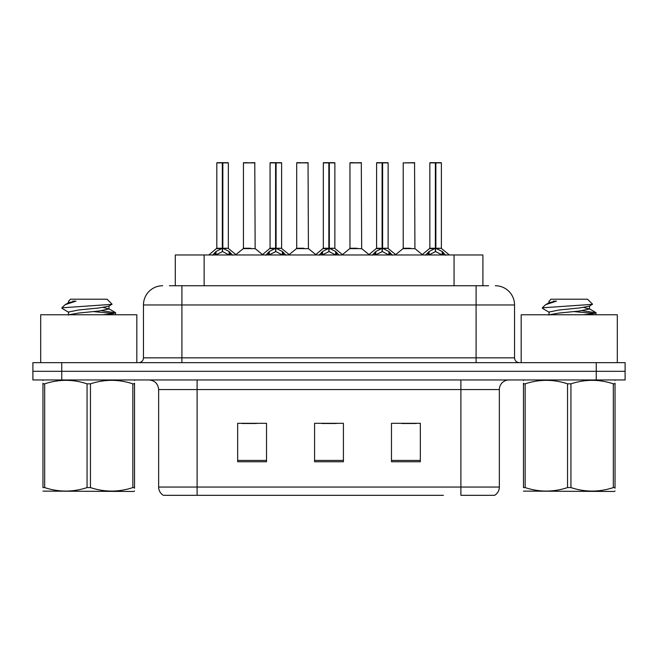 <?xml version="1.0" encoding="UTF-8"?>
<svg xmlns="http://www.w3.org/2000/svg" width="658" height="658" viewBox="0 0 658 658"><rect width="100%" height="100%" fill="white"/><g stroke="black" fill="none" stroke-linecap="round" stroke-linejoin="round"><path stroke-width="0.99" d="M175.291 285.736L175.291 254.975L482.898 254.975L482.898 285.736M499.356 487.052C499.241 490.629 497.67 493.385 494.643 495.318L460.896 495.318L460.896 487.052L499.356 487.052L499.356 389.569A9.615 9.615 0 0 1 508.971 379.954M443.402 495.318L163.357 495.318A9.615 9.615 0 0 1 158.644 487.052L158.644 389.569C158.076 383.729 154.869 380.521 149.029 379.954M625.1 379.954L625.1 371.301L32.9 371.301L32.9 379.954L61.737 379.954L61.737 371.301L32.9 371.301L32.9 362.648L61.737 362.648L61.737 371.301L625.1 371.301L625.1 379.954L61.737 379.954M420.33 461.76L420.33 423.308L391.485 423.308L391.485 461.76L420.33 461.76M266.515 461.76L266.515 423.308L237.67 423.308L237.67 461.76L266.515 461.76M343.418 461.76L343.418 423.308L314.582 423.308L314.582 461.76L343.418 461.76M241.996 423.505L256.414 423.505M401.775 423.505L416.193 423.505M321.885 423.505L336.304 423.505M169.854 285.736L488.581 285.736M169.419 285.736L181.912 285.736L181.912 304.967L143.46 304.967L143.46 357.837A4.803 4.803 0 0 1 138.649 362.648M162.682 285.736A19.23 19.23 0 0 0 143.46 304.967M495.318 285.736A19.23 19.23 0 0 1 514.54 304.967L514.54 357.837C514.803 360.732 516.407 362.336 519.351 362.648M625.1 371.301L625.1 362.648L61.737 362.648M212.526 255.205L216.021 251.504L222.322 248.321L222.322 251.677L222.832 247.293L222.832 248.247L222.322 248.321M222.832 162.88L228.342 162.88L222.832 162.88L222.832 248.321L229.132 251.504L232.628 255.205M216.811 162.88L222.33 162.682L222.322 248.247L216.811 248.247L216.811 162.88L222.322 162.88M228.153 162.682L217 162.682M228.342 162.88L228.342 248.247L222.832 248.255M222.823 162.682L222.832 248.321M222.322 248.255L216.811 248.247L208.792 254.975M229.132 255L222.832 251.677M222.322 251.677L216.951 254.333M222.33 162.682L222.322 248.247M222.494 162.682L220.652 162.682M222.832 248.247L228.342 248.247L223.465 248.625M250.665 248.247L243.263 248.625L255.148 248.625L254.786 162.682L243.435 162.88L243.435 248.247L249.456 248.247M247.285 162.682L243.633 162.682M248.954 248.247L247.753 248.247M265.791 255.205L269.286 251.504L275.587 248.321L275.587 251.677L276.089 247.293L276.089 248.247L275.587 248.321M276.089 162.88L281.608 162.88L276.089 162.88L276.089 248.321L282.389 251.504L285.885 255.205M270.068 162.88L275.595 162.682L275.587 248.247L270.068 248.247L270.068 162.88L275.587 162.88M281.41 162.682L270.257 162.682M281.608 162.88L281.608 248.247L276.089 248.247M276.08 162.682L276.089 248.321M275.587 248.255L270.068 248.247L262.057 254.975M276.089 248.255L281.599 248.247L276.722 248.625M282.389 255L276.089 251.677M275.587 251.677L270.216 254.333M275.595 162.682L275.587 248.247M275.751 162.682L273.917 162.682M319.048 255.205L322.543 251.504L328.844 248.321L328.844 251.677L329.345 247.293L329.345 248.247L328.844 248.321M329.345 162.88L334.864 162.88L329.345 162.88L329.345 248.321L335.646 251.504L339.141 255.205M323.325 162.88L328.852 162.682L328.844 248.247L323.325 248.247L323.325 162.88L328.844 162.88M334.675 162.682L323.522 162.682M334.864 162.88L334.864 248.247L329.345 248.255M329.337 162.682L329.345 248.321M328.844 248.255L323.333 248.247L315.314 254.975M335.646 255L329.345 251.677M328.844 251.677L323.473 254.333M328.852 162.682L328.844 248.247M329.008 162.682L327.174 162.682M329.345 248.247L334.864 248.247L329.979 248.625M372.305 255.205L375.8 251.504L382.101 248.321L382.101 251.677L382.611 247.293L382.611 248.247L382.101 248.321M382.611 162.88L388.121 162.88L382.611 162.88L382.611 248.321L388.911 251.504L392.407 255.205M376.59 162.88L382.109 162.682L382.101 248.247L376.59 248.247L376.59 162.88L382.101 162.88M387.932 162.682L376.779 162.682M388.121 162.88L388.121 248.247L382.611 248.255M382.602 162.682L382.611 248.321M382.101 248.255L376.59 248.247L368.57 254.975M388.911 255L382.611 251.677M382.101 251.677L376.73 254.333M382.109 162.682L382.101 248.247M382.273 162.682L380.431 162.682M382.611 248.247L388.121 248.247L383.244 248.625M425.57 255.205L429.065 251.504L435.366 248.321L435.366 251.677L435.867 247.293L435.867 248.247L435.366 248.321M435.867 162.88L441.386 162.88L435.867 162.88L435.867 248.321L442.168 251.504L445.663 255.205M429.847 162.88L435.374 162.682L435.366 248.247L429.847 248.247L429.847 162.88L435.366 162.88M441.189 162.682L430.036 162.682M441.386 162.88L441.386 248.247L435.867 248.255M435.859 162.682L435.867 248.321M435.366 248.255L429.847 248.247L421.827 254.975M442.168 255L435.867 251.677M435.366 251.677L429.995 254.333M435.374 162.682L435.366 248.247M435.53 162.682L433.696 162.682M435.867 248.247L441.386 248.247L436.501 248.625M303.922 248.247L296.519 248.625L308.413 248.625L308.043 162.682L296.7 162.88L296.7 248.247L302.721 248.247M300.541 162.682L296.89 162.682M302.211 248.247L301.01 248.247M357.179 248.247L349.785 248.625L361.67 248.625L361.3 162.682L349.957 162.88L349.957 248.247L355.978 248.247M353.807 162.682L350.146 162.682M355.476 248.247L354.267 248.247M410.444 248.247L403.041 248.625L414.927 248.625L414.565 162.682L403.214 162.88L403.214 248.247L409.235 248.247M408.733 248.247L407.532 248.247M136.823 362.648L136.823 314.771L40.689 314.771L40.689 362.648M617.311 362.648L617.311 314.771L521.177 314.771L521.177 362.648M134.536 490.967L133.936 491.468L42.967 491.123M134.536 488.211L134.536 487.586C134.536 492.242 134.536 492.242 134.536 487.586L132.842 487.586L132.842 383.836C118.769 379.181 104.638 379.181 90.459 383.836L87.053 383.836C72.989 379.181 58.858 379.181 44.67 383.836L42.967 383.836C42.967 379.181 42.967 379.181 42.967 383.836L42.967 383.211M90.459 383.836L90.459 487.586C104.523 492.242 118.654 492.242 132.842 487.586M90.459 487.586L87.053 487.586L87.053 383.836M134.536 383.211L134.536 383.836C134.536 379.181 134.536 379.181 134.536 383.836L132.842 383.836M134.536 380.398L133.936 379.954M103.018 314.771L112.271 313.776L115.619 312.805L101.595 310.724M115.421 314.54L115.619 312.805M113.678 313.529L93.757 311.621M68.769 312.336L62.091 308.438L62.592 307.771L61.893 308.224M68.506 315.092L68.506 312.04L78.631 310L98.881 307.969L108.743 306.233L112.049 304.177L107.073 299.201L70.439 299.201L68.794 301.134M111.983 304.341L62.592 307.771M61.893 307.747L65.183 304.679L75.999 301.134L72.841 301.134M43.568 379.954L42.967 380.456M134.536 383.836L134.536 487.586M44.67 383.836L44.67 487.586L42.967 487.586L42.967 383.836M44.67 487.586C58.743 492.242 72.865 492.242 87.053 487.586M42.967 487.586C42.967 492.242 42.967 492.242 42.967 487.586M68.802 314.771L78.631 313.052L98.881 311.02L109.006 308.989L103.207 307.459M65.183 304.679L68.769 302.581L75.999 301.134M615.033 490.967L614.432 491.468L523.464 491.123M615.033 488.211L615.033 487.586C615.033 492.242 615.033 492.242 615.033 487.586L613.33 487.586L613.33 383.836C599.257 379.181 585.135 379.181 570.947 383.836L567.541 383.836C553.477 379.181 539.346 379.181 525.158 383.836L523.464 383.836C523.464 379.181 523.464 379.181 523.464 383.836L523.464 383.211M570.947 383.836L570.947 487.586C585.011 492.242 599.142 492.242 613.33 487.586M570.947 487.586L567.541 487.586L567.541 383.836M615.033 383.211L615.033 383.836C615.033 379.181 615.033 379.181 615.033 383.836L613.33 383.836M615.033 380.398L614.432 379.954M583.506 314.771L592.759 313.776L596.107 312.805L582.083 310.724M595.909 314.54L596.107 312.805M594.166 313.529L574.245 311.621M549.257 312.336L542.579 308.438L543.089 307.771L542.381 308.224M548.994 315.092L548.994 312.04L559.119 310L579.369 307.969L589.231 306.233L592.537 304.177L587.561 299.201L550.927 299.201L549.282 301.134M592.471 304.341L543.089 307.771M542.381 307.747L545.671 304.679L556.487 301.134L553.329 301.134M524.064 379.954L523.464 380.456M615.033 383.836L615.033 487.586M525.158 383.836L525.158 487.586L523.464 487.586L523.464 383.836M525.158 487.586C539.231 492.242 553.362 492.242 567.541 487.586M523.464 487.586C523.464 492.242 523.464 492.242 523.464 487.586M549.298 314.771L559.119 313.052L579.369 311.02L589.494 308.989L583.695 307.459M545.671 304.679L549.257 302.581L556.487 301.134M204.136 285.736L204.136 254.975M454.061 285.736L454.061 254.975M460.896 379.954L460.896 389.569L158.644 389.569M499.356 389.569L460.896 389.569L460.896 487.052L197.104 487.052L197.104 495.318M158.644 487.052L197.104 487.052L197.104 379.954M596.263 379.954L596.263 362.648M343.418 460.427L314.582 460.427M266.515 460.427L237.67 460.427M420.33 460.427L391.485 460.427M181.912 362.648L181.912 357.837L514.54 357.837M143.46 357.837L181.912 357.837L181.912 304.967L476.088 304.967L476.088 362.648M514.54 304.967L476.088 304.967L476.088 285.736M221.688 248.625L216.63 248.625M229.132 251.504L229.132 254.975M230.136 252.384L230.136 254.975M216.021 251.504L216.021 254.975M215.018 252.384L215.018 254.975M254.975 162.88L243.435 162.88M274.954 248.625L269.895 248.625M282.389 251.504L282.389 254.975M283.401 252.384L283.401 254.975M269.286 251.504L269.286 254.975M268.275 252.384L268.275 254.975M328.21 248.625L323.152 248.625M335.646 251.504L335.646 254.975M336.657 252.384L336.657 254.975M322.543 251.504L322.543 254.975M321.532 252.384L321.532 254.975M381.467 248.625L376.409 248.625M388.911 251.504L388.911 254.975M389.914 252.384L389.914 254.975M375.8 251.504L375.8 254.975M374.797 252.384L374.797 254.975M434.732 248.625L429.674 248.625M442.168 251.504L442.168 254.975M443.179 252.384L443.179 254.975M429.065 251.504L429.065 254.975M428.054 252.384L428.054 254.975M308.232 162.88L296.7 162.88M361.497 162.88L349.957 162.88M414.754 162.88L403.214 162.88M228.523 248.625L236.362 254.975M243.263 248.625L235.893 254.597M255.148 248.625L262.526 254.597M281.78 248.625L289.619 254.975M335.037 248.625L342.884 254.975M388.302 248.625L396.141 254.975M441.559 248.625L449.398 254.975M296.519 248.625L289.15 254.597M308.413 248.625L315.782 254.597M349.785 248.625L342.415 254.597M361.67 248.625L369.039 254.597M403.041 248.625L395.672 254.597M414.927 248.625L422.304 254.597M68.506 301.134L68.506 302.877M109.006 305.937L109.006 308.989M108.743 308.692L115.421 312.583M548.994 301.134L548.994 302.877M589.494 305.937L589.494 308.989M589.231 308.692L595.909 312.583"/></g></svg>
